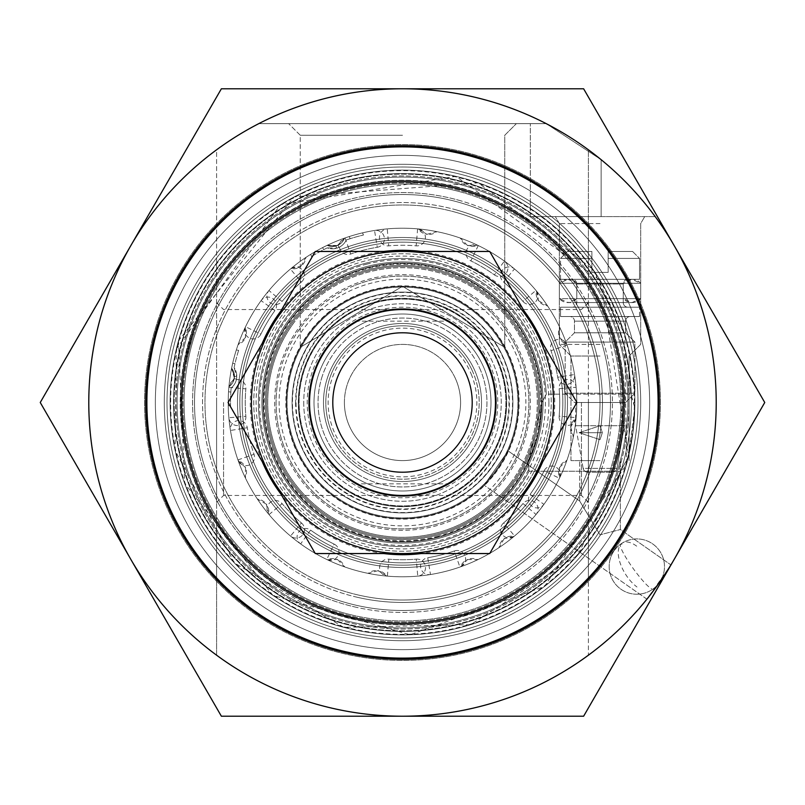 <?xml version="1.0" encoding="UTF-8"?>
<svg xmlns="http://www.w3.org/2000/svg" width="805" height="805" viewBox="0 0 805 805"><rect width="100%" height="100%" fill="white"/><g stroke="black" fill="none" stroke-linecap="round" stroke-linejoin="round"><path stroke-width="0.6" stroke-dasharray="4.03 3.02" d="M600.027 216.595L530.314 216.595L601.124 216.595L601.124 159.672L546.223 123.638L530.314 123.638L546.223 123.638L601.124 159.672A313.719 313.719 0 0 1 655.2 216.595A313.719 313.719 0 0 0 601.124 159.672L601.124 216.595L600.027 216.595L655.2 216.595L601.124 216.595L601.124 159.672L546.223 123.638L530.314 123.638L546.223 123.638L601.124 159.672A313.719 313.719 0 0 1 655.2 216.595A313.719 313.719 0 0 0 601.124 159.672L601.124 216.595L530.314 216.595L600.027 216.595M600.027 223.569L559.354 223.569L600.027 223.569M600.027 534.832L579.691 501.042L600.027 534.832L620.363 529.519L600.027 534.832L620.363 529.519L600.027 534.832L579.691 501.042L508.116 450.921L484.127 485.184L508.116 450.921L484.127 485.184L508.116 450.921L579.691 501.042L600.027 534.832M600.027 460.601L570.976 460.601L600.027 460.601M646.918 599.172L484.127 485.184L646.918 599.172L670.907 564.909L620.363 529.519L620.363 460.601L620.363 529.519L670.907 564.909L650.4 594.764M600.027 439.681L579.107 432.708L600.027 425.734L602.351 432.708L579.107 432.708L602.351 432.708L600.027 439.681L602.351 432.708L579.107 432.708L602.351 432.708L600.027 425.734L579.107 432.708L600.027 439.681M600.027 356.021L570.976 356.021L600.027 356.021M600.027 344.399L559.354 344.399L600.027 344.399M518.692 402.5A116.192 116.192 0 0 1 402.5 518.692A116.192 116.192 0 0 1 286.308 402.5A116.192 116.192 0 0 0 402.5 518.692A116.192 116.192 0 0 0 518.692 402.5A116.192 116.192 0 0 0 402.5 286.308A116.192 116.192 0 0 0 286.308 402.5A116.192 116.192 0 0 1 402.5 286.308A116.192 116.192 0 0 1 518.692 402.5A116.192 116.192 0 0 1 402.5 518.692A116.192 116.192 0 0 1 286.308 402.5A116.192 116.192 0 0 1 402.5 286.308A116.192 116.192 0 0 1 518.692 402.5A116.192 116.192 0 0 1 402.5 518.692A116.192 116.192 0 0 1 286.308 402.5A116.192 116.192 0 0 1 402.5 286.308A116.192 116.192 0 0 1 518.692 402.5A116.192 116.192 0 0 0 402.5 286.308A116.192 116.192 0 0 0 286.308 402.5M228.207 402.5A174.293 174.293 0 0 0 402.5 576.793A174.293 174.293 0 0 0 576.793 402.5A174.293 174.293 0 0 0 402.5 228.207A174.293 174.293 0 0 0 228.207 402.5A174.293 174.293 0 0 0 402.5 576.793A174.293 174.293 0 0 0 576.793 402.5A174.293 174.293 0 0 0 402.5 228.207A174.293 174.293 0 0 0 228.207 402.5A174.293 174.293 0 0 1 402.5 228.207A174.293 174.293 0 0 1 576.793 402.5A174.293 174.293 0 0 1 402.5 576.793A174.293 174.293 0 0 1 228.207 402.5A174.293 174.293 0 0 1 402.5 228.207A174.293 174.293 0 0 1 576.793 402.5A174.293 174.293 0 0 1 402.5 576.793A174.293 174.293 0 0 1 228.207 402.5M402.5 123.638L288.633 123.638L402.5 123.638M402.5 135.26L300.255 135.26L402.5 135.26M402.5 286.308L300.255 347.307L402.5 286.308L504.745 347.307L402.5 286.308L504.745 347.307L402.5 286.308L300.255 347.307L402.5 286.308M588.405 402.5L588.405 502.421L588.405 402.5M581.431 402.5L581.431 495.457L581.431 402.5M216.595 402.5L216.595 502.421L216.595 402.5M223.569 402.5L223.569 495.457L223.569 402.5M610.482 402.5A207.982 207.982 0 0 0 402.5 194.518A207.982 207.982 0 0 0 194.518 402.5A207.982 207.982 0 0 0 402.5 610.482A207.982 207.982 0 0 0 610.482 402.5A207.982 207.982 0 0 0 402.5 194.518A207.982 207.982 0 0 0 194.518 402.5A207.982 207.982 0 0 0 402.5 610.482A207.982 207.982 0 0 0 610.482 402.5A207.982 207.982 0 0 1 402.5 610.482A207.982 207.982 0 0 1 194.518 402.5A207.982 207.982 0 0 1 402.5 194.518A207.982 207.982 0 0 1 610.482 402.5A207.982 207.982 0 0 1 402.5 610.482A207.982 207.982 0 0 1 194.518 402.5A207.982 207.982 0 0 1 402.5 194.518A207.982 207.982 0 0 1 610.482 402.5M634.883 402.5A232.383 232.383 0 0 0 402.5 170.117A232.383 232.383 0 0 0 170.117 402.5A232.383 232.383 0 0 1 402.5 170.117A232.383 232.383 0 0 1 634.823 407.682A232.383 232.383 0 0 0 402.5 170.117A232.383 232.383 0 0 0 170.117 402.5A232.383 232.383 0 0 0 402.5 634.883A232.383 232.383 0 0 0 634.883 402.5A232.383 232.383 0 0 1 402.5 634.883A232.383 232.383 0 0 1 170.117 402.5A232.383 232.383 0 0 1 402.5 170.117A232.383 232.383 0 0 1 634.883 402.5M660.442 402.5A257.942 257.942 0 0 0 402.5 144.558A257.942 257.942 0 0 0 144.558 402.5A257.942 257.942 0 0 0 402.5 660.442A257.942 257.942 0 0 0 660.442 402.5A257.942 257.942 0 0 0 402.5 144.558A257.942 257.942 0 0 0 144.558 402.5A257.942 257.942 0 0 0 402.5 660.442A257.942 257.942 0 0 0 660.442 402.5A257.942 257.942 0 0 1 402.5 660.442A257.942 257.942 0 0 1 144.558 402.5A257.942 257.942 0 0 1 402.5 144.558A257.942 257.942 0 0 1 660.442 402.5A257.942 257.942 0 0 1 402.5 660.442A257.942 257.942 0 0 1 144.558 402.5A257.942 257.942 0 0 1 402.5 144.558A257.942 257.942 0 0 1 660.442 402.5M716.219 402.5A313.719 313.719 0 0 0 546.223 123.638A313.719 313.719 0 0 1 588.405 655.2L588.405 149.8A313.719 313.719 0 0 1 402.5 716.219A313.719 313.719 0 0 1 88.781 402.5A313.719 313.719 0 0 0 402.5 716.219A313.719 313.719 0 0 0 546.223 123.638L258.777 123.638A313.719 313.719 0 0 0 88.781 402.5A313.719 313.719 0 0 1 216.595 149.8L216.595 283.441A220.761 220.761 0 0 1 588.405 283.441L588.405 227.05A255.618 255.618 0 0 0 216.595 227.05A255.618 255.618 0 0 1 588.405 227.05A255.618 255.618 0 0 0 216.595 227.05A255.618 255.618 0 0 1 588.405 227.05L588.405 149.8A313.719 313.719 0 0 0 546.223 123.638L258.777 123.638A313.719 313.719 0 0 0 216.595 149.8L216.595 655.2A313.719 313.719 0 0 1 258.777 123.638L546.223 123.638L258.777 123.638A313.719 313.719 0 0 0 402.5 716.219A313.719 313.719 0 0 1 130.812 245.646A313.719 313.719 0 0 1 674.188 245.646A313.719 313.719 0 0 1 402.5 716.219L221.375 716.219L40.25 402.5L221.375 88.781L583.625 88.781L764.75 402.5L583.625 716.219L402.5 716.219M588.405 521.56A220.761 220.761 0 0 1 216.595 521.56L216.595 655.2A313.719 313.719 0 0 0 588.405 655.2L588.405 283.441M647.703 598.185L648.146 597.642M541.926 402.5L528.07 463.096A139.426 139.426 0 0 1 263.074 402.5A139.426 139.426 0 0 0 528.07 463.096L529.116 471.247A144.075 144.075 0 0 1 295.606 499.1A144.075 144.075 0 0 1 346.875 269.595A144.075 144.075 0 0 1 546.333 394.178L630.707 394.178L634.823 407.682L628.222 457.743A232.383 232.383 0 0 1 170.117 402.5A232.383 232.383 0 0 0 628.222 457.743L620.263 471.247L529.116 471.247L528.07 463.096L538.615 432.708L541.926 402.5A139.426 139.426 0 0 0 402.5 263.074A139.426 139.426 0 0 0 263.074 402.5A139.426 139.426 0 0 0 402.5 541.926A139.426 139.426 0 0 0 541.926 402.5A139.426 139.426 0 0 1 402.5 541.926A139.426 139.426 0 0 1 263.074 402.5A139.426 139.426 0 0 0 402.5 541.926A139.426 139.426 0 0 0 541.926 402.5A139.426 139.426 0 0 0 402.5 263.074A139.426 139.426 0 0 0 263.074 402.5A139.426 139.426 0 0 0 402.5 541.926A139.426 139.426 0 0 0 541.926 402.5A139.426 139.426 0 0 0 402.5 263.074A139.426 139.426 0 0 0 263.074 402.5A139.426 139.426 0 0 1 402.409 263.074A139.426 139.426 0 0 1 541.926 402.319A139.426 139.426 0 0 0 402.409 263.074A139.426 139.426 0 0 0 263.074 402.5A139.426 139.426 0 0 1 402.5 263.074A139.426 139.426 0 0 1 541.926 402.5L546.333 394.178L630.707 394.178A228.358 228.358 0 0 0 398.334 174.182A228.358 228.358 0 0 0 174.142 402.5A228.358 228.358 0 0 0 620.263 471.247L529.116 471.247A144.075 144.075 0 0 1 258.425 402.5A144.075 144.075 0 0 1 398.334 258.486A144.075 144.075 0 0 1 546.333 394.178L541.926 402.5M216.595 577.95A255.618 255.618 0 0 0 588.405 577.95L588.405 536.039L588.405 577.95A255.618 255.618 0 0 1 216.595 577.95A255.618 255.618 0 0 0 588.405 577.95A255.618 255.618 0 0 1 216.595 577.95L216.595 536.039L216.595 577.95M216.595 521.56L216.595 283.441M216.595 268.961A228.902 228.902 0 0 1 588.405 268.961A228.902 228.902 0 0 0 216.595 268.961M588.405 536.039A228.902 228.902 0 0 1 216.595 536.039A228.902 228.902 0 0 0 588.405 536.039M196.128 493.173A225.41 225.41 0 0 1 311.827 196.128A225.41 225.41 0 0 1 608.872 311.827A225.41 225.41 0 0 0 311.827 196.128A225.41 225.41 0 0 0 196.128 493.173A225.41 225.41 0 0 0 493.173 608.872A225.41 225.41 0 0 0 608.872 311.827A225.41 225.41 0 0 1 493.173 608.872A225.41 225.41 0 0 1 196.128 493.173M615.251 309.019A232.383 232.383 0 0 0 309.019 189.749A232.383 232.383 0 0 0 189.749 495.981A232.383 232.383 0 0 1 309.019 189.749A232.383 232.383 0 0 1 615.251 309.019A232.383 232.383 0 0 0 309.019 189.749A232.383 232.383 0 0 0 189.749 495.981A232.383 232.383 0 0 0 495.981 615.251A232.383 232.383 0 0 0 615.251 309.019A232.383 232.383 0 0 0 309.019 189.749A232.383 232.383 0 0 0 189.749 495.981A232.383 232.383 0 0 1 309.019 189.749A232.383 232.383 0 0 1 615.251 309.019A232.383 232.383 0 0 0 309.019 189.749A232.383 232.383 0 0 0 189.749 495.981A232.383 232.383 0 0 1 309.019 189.749A232.383 232.383 0 0 1 615.251 309.019A232.383 232.383 0 0 0 309.019 189.749A232.383 232.383 0 0 0 189.749 495.981A232.383 232.383 0 0 0 495.981 615.251A232.383 232.383 0 0 0 615.251 309.019A232.383 232.383 0 0 1 495.981 615.251A232.383 232.383 0 0 1 189.749 495.981A232.383 232.383 0 0 0 495.981 615.251A232.383 232.383 0 0 0 615.251 309.019A232.383 232.383 0 0 1 495.981 615.251A232.383 232.383 0 0 1 189.749 495.981A232.383 232.383 0 0 0 495.981 615.251A232.383 232.383 0 0 0 615.251 309.019A232.383 232.383 0 0 1 495.981 615.251A232.383 232.383 0 0 1 189.749 495.981A232.383 232.383 0 0 0 495.981 615.251A232.383 232.383 0 0 0 615.251 309.019M332.294 433.352A76.686 76.686 0 0 0 433.352 472.706A76.686 76.686 0 0 0 472.706 371.648A76.686 76.686 0 0 1 433.352 472.706A76.686 76.686 0 0 1 332.294 433.352A76.686 76.686 0 0 1 371.648 332.294A76.686 76.686 0 0 1 472.706 371.648A76.686 76.686 0 0 0 371.648 332.294A76.686 76.686 0 0 0 332.294 433.352M466.326 374.456A69.713 69.713 0 0 1 430.544 466.326A69.713 69.713 0 0 1 338.674 430.544A69.713 69.713 0 0 0 430.544 466.326A69.713 69.713 0 0 0 466.326 374.456A69.713 69.713 0 0 1 430.544 466.326A69.713 69.713 0 0 1 338.674 430.544A69.713 69.713 0 0 1 374.456 338.674A69.713 69.713 0 0 1 466.326 374.456A69.713 69.713 0 0 1 430.544 466.326A69.713 69.713 0 0 1 338.674 430.544A69.713 69.713 0 0 1 374.456 338.674A69.713 69.713 0 0 1 466.326 374.456A69.713 69.713 0 0 0 374.456 338.674A69.713 69.713 0 0 0 338.674 430.544A69.713 69.713 0 0 1 374.456 338.674A69.713 69.713 0 0 1 466.326 374.456M455.69 379.135A58.101 58.101 0 0 1 425.865 455.69A58.101 58.101 0 0 1 349.31 425.865A58.101 58.101 0 0 1 379.135 349.31A58.101 58.101 0 0 1 455.69 379.135A58.101 58.101 0 0 1 425.865 455.69A58.101 58.101 0 0 1 349.31 425.865A58.101 58.101 0 0 1 379.135 349.31A58.101 58.101 0 0 1 455.69 379.135M551.425 337.064A162.67 162.67 0 0 0 337.064 253.575A162.67 162.67 0 0 0 253.575 467.936A162.67 162.67 0 0 0 467.936 551.425A162.67 162.67 0 0 0 551.425 337.064A162.67 162.67 0 0 0 337.064 253.575A162.67 162.67 0 0 0 253.575 467.936A162.67 162.67 0 0 0 467.936 551.425A162.67 162.67 0 0 0 551.425 337.064A162.67 162.67 0 0 0 337.064 253.575A162.67 162.67 0 0 0 253.575 467.936A162.67 162.67 0 0 0 467.936 551.425A162.67 162.67 0 0 0 551.425 337.064A162.67 162.67 0 0 0 337.064 253.575A162.67 162.67 0 0 0 253.575 467.936A162.67 162.67 0 0 0 467.936 551.425A162.67 162.67 0 0 0 551.425 337.064M285.483 453.909A127.814 127.814 0 0 1 351.091 285.483A127.814 127.814 0 0 1 519.517 351.091A127.814 127.814 0 0 1 453.909 519.517A127.814 127.814 0 0 1 285.483 453.909A127.814 127.814 0 0 1 351.091 285.483A127.814 127.814 0 0 1 519.517 351.091A127.814 127.814 0 0 1 453.909 519.517A127.814 127.814 0 0 1 285.483 453.909M667.677 570.131L654.817 588.928M633.595 402.5L634.823 407.682L632.911 432.708L628.222 457.743L620.263 471.247A228.358 228.358 0 0 1 174.142 402.5A228.358 228.358 0 0 1 398.334 174.182A228.358 228.358 0 0 1 630.707 394.178L633.595 402.5M548.899 402.5A146.399 146.399 0 0 1 402.5 548.899A146.399 146.399 0 0 1 256.101 402.5A146.399 146.399 0 0 1 402.5 256.101A146.399 146.399 0 0 1 548.899 402.5M303.737 402.5A98.763 98.763 0 0 0 402.5 501.263A98.763 98.763 0 0 0 501.263 402.5A98.763 98.763 0 0 0 402.5 303.737A98.763 98.763 0 0 0 303.737 402.5A98.763 98.763 0 0 0 402.5 501.263A98.763 98.763 0 0 0 501.263 402.5A98.763 98.763 0 0 0 402.5 303.737A98.763 98.763 0 0 0 303.737 402.5M567.495 402.5A164.995 164.995 0 0 1 402.5 567.495A164.995 164.995 0 0 1 237.505 402.5A164.995 164.995 0 0 0 402.5 567.495A164.995 164.995 0 0 0 567.495 402.5A164.995 164.995 0 0 0 402.5 237.505A164.995 164.995 0 0 0 237.505 402.5A164.995 164.995 0 0 1 402.5 237.505A164.995 164.995 0 0 1 567.495 402.5A164.995 164.995 0 0 0 402.5 237.505A164.995 164.995 0 0 0 237.505 402.5A164.995 164.995 0 0 1 402.5 237.505A164.995 164.995 0 0 1 567.495 402.5M542.701 343.232A152.215 152.215 0 0 1 542.701 461.768M523.924 494.28A152.215 152.215 0 0 1 421.267 553.548M383.733 553.548A152.215 152.215 0 0 1 281.076 494.28M262.299 461.768A152.215 152.215 0 0 1 262.299 343.232M261.907 402.5A140.593 140.593 0 0 0 402.5 543.093A140.593 140.593 0 0 0 543.093 402.5A140.593 140.593 0 0 0 402.5 261.907A140.593 140.593 0 0 0 261.907 402.5A140.593 140.593 0 0 0 402.5 543.093A140.593 140.593 0 0 0 543.093 402.5A140.593 140.593 0 0 0 402.5 261.907A140.593 140.593 0 0 0 261.907 402.5M146.882 402.5A255.618 255.618 0 0 1 402.5 146.882A255.618 255.618 0 0 1 658.118 402.5A255.618 255.618 0 0 1 402.5 658.118A255.618 255.618 0 0 1 146.882 402.5A255.618 255.618 0 0 0 402.5 658.118A255.618 255.618 0 0 0 658.118 402.5A255.618 255.618 0 0 0 402.5 146.882A255.618 255.618 0 0 0 146.882 402.5A255.618 255.618 0 0 0 402.5 658.118A255.618 255.618 0 0 0 658.118 402.5A255.618 255.618 0 0 0 402.5 146.882A255.618 255.618 0 0 0 146.882 402.5M631.402 402.5A228.902 228.902 0 0 1 402.5 631.402A228.902 228.902 0 0 1 173.598 402.5A228.902 228.902 0 0 1 402.5 173.598A228.902 228.902 0 0 1 631.402 402.5A228.902 228.902 0 0 0 402.5 173.598A228.902 228.902 0 0 0 173.598 402.5A228.902 228.902 0 0 0 402.5 631.402A228.902 228.902 0 0 0 631.402 402.5M654.797 588.958L670.907 564.909M281.076 310.72A152.215 152.215 0 0 1 383.733 251.452M421.267 251.452A152.215 152.215 0 0 1 523.924 310.72M601.124 216.595L655.2 216.595L601.124 216.595L601.124 159.672M351.473 618.482A221.928 221.928 0 0 0 618.482 453.527A221.928 221.928 0 0 1 351.473 618.482A221.928 221.928 0 0 1 186.519 351.473A221.928 221.928 0 0 0 351.473 618.482A221.928 221.928 0 0 1 184.506 360.932L186.77 361.465A219.604 219.604 0 0 1 191.218 342.638A219.604 219.604 0 0 0 188.833 351.775A219.604 219.604 0 0 1 191.218 342.638A219.604 219.604 0 0 0 186.77 361.465L184.506 360.932A221.928 221.928 0 0 1 188.954 342.105A221.928 221.928 0 0 0 186.579 351.242A221.928 221.928 0 0 1 453.527 186.519A221.928 221.928 0 0 1 618.482 453.527A221.928 221.928 0 0 0 453.527 186.519A221.928 221.928 0 0 0 186.519 351.473A221.928 221.928 0 0 1 188.954 342.105L191.218 342.638L188.954 342.105A221.928 221.928 0 0 1 453.527 186.519A221.928 221.928 0 0 0 186.519 351.473M439.902 244.187A162.67 162.67 0 0 0 244.187 365.098A162.67 162.67 0 0 0 365.098 560.813A162.67 162.67 0 0 0 560.813 439.902A162.67 162.67 0 0 0 439.902 244.187A162.67 162.67 0 0 0 244.187 365.098A162.67 162.67 0 0 0 365.098 560.813A162.67 162.67 0 0 0 560.813 439.902A162.67 162.67 0 0 0 439.902 244.187M357.078 594.734A197.527 197.527 0 0 0 594.734 447.922A197.527 197.527 0 0 0 447.922 210.266A197.527 197.527 0 0 0 210.266 357.078A197.527 197.527 0 0 0 357.078 594.734M352.268 615.09A218.437 218.437 0 0 0 615.09 452.732A218.437 218.437 0 0 0 452.732 189.91A218.437 218.437 0 0 0 189.91 352.268A218.437 218.437 0 0 0 352.268 615.09M186.579 351.242A221.928 221.928 0 0 0 186.398 352.006L185.432 356.303L186.398 352.006A221.928 221.928 0 0 1 187.716 346.663A221.928 221.928 0 0 0 186.398 352.006A221.928 221.928 0 0 1 187.716 346.663A221.928 221.928 0 0 0 186.579 351.242L188.833 351.775A219.604 219.604 0 0 0 188.652 352.54A219.604 219.604 0 0 1 189.98 347.197A219.604 219.604 0 0 0 188.652 352.54L187.696 356.836L188.652 352.54A219.604 219.604 0 0 1 189.98 347.197A219.604 219.604 0 0 0 188.833 351.775L186.579 351.242M187.716 346.663L189.98 347.197L187.716 346.663M185.432 356.303L187.696 356.836L185.432 356.303M186.398 352.006L188.652 352.54L186.398 352.006M425.624 492.861A93.269 93.269 0 0 0 492.861 379.376A93.269 93.269 0 0 0 379.376 312.139A93.269 93.269 0 0 0 312.139 425.624A93.269 93.269 0 0 0 425.624 492.861M368.509 269.675A137.102 137.102 0 0 0 269.675 436.491A137.102 137.102 0 0 0 436.491 535.325A137.102 137.102 0 0 0 535.325 368.509A137.102 137.102 0 0 0 368.509 269.675A137.102 137.102 0 0 0 269.675 436.491A137.102 137.102 0 0 0 436.491 535.325A137.102 137.102 0 0 0 535.325 368.509A137.102 137.102 0 0 0 368.509 269.675M362.743 247.165A160.346 160.346 0 0 0 247.165 442.257A160.346 160.346 0 0 0 442.257 557.835A160.346 160.346 0 0 0 557.835 362.743A160.346 160.346 0 0 0 362.743 247.165A160.346 160.346 0 0 0 247.165 442.257A160.346 160.346 0 0 0 442.257 557.835A160.346 160.346 0 0 0 557.835 362.743A160.346 160.346 0 0 0 362.743 247.165A160.346 160.346 0 0 0 247.165 442.257A160.346 160.346 0 0 0 442.257 557.835A160.346 160.346 0 0 0 557.835 362.743A160.346 160.346 0 0 0 362.743 247.165M361.596 242.657A164.995 164.995 0 0 0 242.657 443.404A164.995 164.995 0 0 0 443.404 562.343A164.995 164.995 0 0 0 562.343 361.596A164.995 164.995 0 0 0 361.596 242.657A164.995 164.995 0 0 0 242.657 443.404A164.995 164.995 0 0 0 443.404 562.343A164.995 164.995 0 0 0 562.343 361.596A164.995 164.995 0 0 0 361.596 242.657A164.995 164.995 0 0 0 242.657 443.404A164.995 164.995 0 0 0 443.404 562.343A164.995 164.995 0 0 0 562.343 361.596A164.995 164.995 0 0 0 361.596 242.657M437.357 538.706A140.593 140.593 0 0 0 538.706 367.644A140.593 140.593 0 0 0 367.644 266.294A140.593 140.593 0 0 0 266.294 437.357A140.593 140.593 0 0 0 437.357 538.706A140.593 140.593 0 0 0 538.706 367.644A140.593 140.593 0 0 0 367.644 266.294A140.593 140.593 0 0 0 266.294 437.357A140.593 140.593 0 0 0 437.357 538.706A140.593 140.593 0 0 0 538.706 367.644A140.593 140.593 0 0 0 367.644 266.294A140.593 140.593 0 0 0 266.294 437.357A140.593 140.593 0 0 0 437.357 538.706M376.8 302.096A103.644 103.644 0 0 0 302.096 428.2A103.644 103.644 0 0 0 428.2 502.904A103.644 103.644 0 0 0 502.904 376.8A103.644 103.644 0 0 0 376.8 302.096M379.457 312.451A92.957 92.957 0 0 0 312.451 425.543A92.957 92.957 0 0 0 425.543 492.549A92.957 92.957 0 0 0 492.549 379.457A92.957 92.957 0 0 0 379.457 312.451A92.957 92.957 0 0 0 312.451 425.543A92.957 92.957 0 0 0 425.543 492.549A92.957 92.957 0 0 0 492.549 379.457A92.957 92.957 0 0 0 379.457 312.451A92.957 92.957 0 0 0 312.451 425.543A92.957 92.957 0 0 0 425.543 492.549A92.957 92.957 0 0 0 492.549 379.457A92.957 92.957 0 0 0 379.457 312.451M428.139 502.682A103.412 103.412 0 0 0 502.682 376.861A103.412 103.412 0 0 0 376.861 302.318A103.412 103.412 0 0 0 302.318 428.139A103.412 103.412 0 0 0 428.139 502.682A103.412 103.412 0 0 0 502.682 376.861A103.412 103.412 0 0 0 376.861 302.318A103.412 103.412 0 0 0 302.318 428.139A103.412 103.412 0 0 0 428.139 502.682M426.127 494.803A95.282 95.282 0 0 0 494.803 378.873A95.282 95.282 0 0 0 378.873 310.197A95.282 95.282 0 0 0 310.197 426.127A95.282 95.282 0 0 0 426.127 494.803A95.282 95.282 0 0 0 494.803 378.873A95.282 95.282 0 0 0 378.873 310.197A95.282 95.282 0 0 0 310.197 426.127A95.282 95.282 0 0 0 426.127 494.803M376.106 299.359A106.461 106.461 0 0 0 299.359 428.894A106.461 106.461 0 0 0 428.894 505.641A106.461 106.461 0 0 0 505.641 376.106A106.461 106.461 0 0 0 376.106 299.359M511.306 482.044A134.787 134.787 0 0 1 322.956 511.306A134.787 134.787 0 0 1 293.694 322.956A134.787 134.787 0 0 0 322.956 511.306A134.787 134.787 0 0 0 511.306 482.044A134.787 134.787 0 0 0 482.044 293.694A134.787 134.787 0 0 0 293.694 322.956A134.787 134.787 0 0 1 482.044 293.694A134.787 134.787 0 0 1 511.306 482.044M289.941 320.209A139.426 139.426 0 0 0 320.209 515.059A139.426 139.426 0 0 0 515.059 484.791A139.426 139.426 0 0 1 320.209 515.059A139.426 139.426 0 0 1 289.941 320.209A139.426 139.426 0 0 1 484.791 289.941A139.426 139.426 0 0 1 515.059 484.791A139.426 139.426 0 0 0 484.791 289.941A139.426 139.426 0 0 0 289.941 320.209M327.464 347.639A92.957 92.957 0 0 1 457.361 327.464A92.957 92.957 0 0 1 477.536 457.361A92.957 92.957 0 0 1 347.639 477.536A92.957 92.957 0 0 1 327.464 347.639A92.957 92.957 0 0 1 457.361 327.464A92.957 92.957 0 0 1 477.536 457.361A92.957 92.957 0 0 1 347.639 477.536A92.957 92.957 0 0 1 327.464 347.639M461.587 188.581A221.928 221.928 0 0 1 616.419 461.587A221.928 221.928 0 0 0 461.587 188.581A221.928 221.928 0 0 0 188.581 343.413A221.928 221.928 0 0 1 461.587 188.581A221.928 221.928 0 0 0 191.359 334.145L193.603 334.759A219.604 219.604 0 0 0 188.451 353.415A219.604 219.604 0 0 1 190.765 344.258A219.604 219.604 0 0 0 188.451 353.415A219.604 219.604 0 0 1 193.603 334.759L191.359 334.145A221.928 221.928 0 0 0 186.217 352.791A221.928 221.928 0 0 1 188.521 343.634A221.928 221.928 0 0 0 343.413 616.419A221.928 221.928 0 0 0 616.419 461.587A221.928 221.928 0 0 1 343.413 616.419A221.928 221.928 0 0 1 188.581 343.413A221.928 221.928 0 0 0 186.217 352.791L188.451 353.415L186.217 352.791A221.928 221.928 0 0 0 343.413 616.419A221.928 221.928 0 0 1 188.581 343.413M359.191 559.294A162.67 162.67 0 0 1 245.706 359.191A162.67 162.67 0 0 1 445.809 245.706A162.67 162.67 0 0 1 559.294 445.809A162.67 162.67 0 0 1 359.191 559.294A162.67 162.67 0 0 1 245.706 359.191A162.67 162.67 0 0 1 445.809 245.706A162.67 162.67 0 0 1 559.294 445.809A162.67 162.67 0 0 1 359.191 559.294M455.097 212.107A197.527 197.527 0 0 1 592.893 455.097A197.527 197.527 0 0 1 349.903 592.893A197.527 197.527 0 0 1 212.107 349.903A197.527 197.527 0 0 1 455.097 212.107M460.661 191.942A218.437 218.437 0 0 1 613.058 460.661A218.437 218.437 0 0 1 344.339 613.058A218.437 218.437 0 0 1 191.942 344.339A218.437 218.437 0 0 1 460.661 191.942M188.521 343.634A221.928 221.928 0 0 1 188.732 342.88L189.96 338.653L188.732 342.88A221.928 221.928 0 0 0 187.324 348.203A221.928 221.928 0 0 1 188.732 342.88A221.928 221.928 0 0 0 187.324 348.203A221.928 221.928 0 0 1 188.521 343.634L190.765 344.258A219.604 219.604 0 0 1 190.976 343.504A219.604 219.604 0 0 0 189.557 348.817A219.604 219.604 0 0 1 190.976 343.504L192.194 339.267L190.976 343.504A219.604 219.604 0 0 0 189.557 348.817A219.604 219.604 0 0 1 190.765 344.258L188.521 343.634M187.324 348.203L189.557 348.817L187.324 348.203M189.96 338.653L192.194 339.267L189.96 338.653M188.732 342.88L190.976 343.504L188.732 342.88M278.52 343.946A137.102 137.102 0 0 1 461.054 278.52A137.102 137.102 0 0 1 526.48 461.054A137.102 137.102 0 0 1 343.946 526.48A137.102 137.102 0 0 1 278.52 343.946A137.102 137.102 0 0 1 461.054 278.52A137.102 137.102 0 0 1 526.48 461.054A137.102 137.102 0 0 1 343.946 526.48A137.102 137.102 0 0 1 278.52 343.946M607.373 499.251A226.577 226.577 0 0 1 305.749 607.373A226.577 226.577 0 0 1 197.628 305.749A226.577 226.577 0 0 1 499.251 197.628A226.577 226.577 0 0 1 607.373 499.251A226.577 226.577 0 0 1 305.749 607.373A226.577 226.577 0 0 1 197.628 305.749A226.577 226.577 0 0 1 499.251 197.628A226.577 226.577 0 0 1 607.373 499.251M344.399 402.5A58.101 58.101 0 0 1 402.5 344.399A58.101 58.101 0 0 1 460.601 402.5A58.101 58.101 0 0 1 402.5 460.601A58.101 58.101 0 0 1 344.399 402.5M472.213 402.5A69.713 69.713 0 0 0 402.5 332.787A69.713 69.713 0 0 0 332.787 402.5A69.713 69.713 0 0 1 402.5 332.787A69.713 69.713 0 0 1 472.213 402.5A69.713 69.713 0 0 1 402.5 472.213A69.713 69.713 0 0 1 332.787 402.5A69.713 69.713 0 0 0 402.5 472.213A69.713 69.713 0 0 0 472.213 402.5M447.5 321.165A92.957 92.957 0 0 0 357.5 321.165L447.5 321.165M309.543 402.5A92.957 92.957 0 0 1 402.5 309.543A92.957 92.957 0 0 1 495.457 402.5A92.957 92.957 0 0 1 402.5 495.457A92.957 92.957 0 0 1 309.543 402.5M357.5 483.835A92.957 92.957 0 0 0 447.5 483.835L357.5 483.835M167.752 383.754A235.493 235.493 0 0 0 383.754 637.248A235.493 235.493 0 0 0 637.248 421.246A235.493 235.493 0 0 1 383.754 637.248A235.493 235.493 0 0 1 167.752 383.754A235.493 235.493 0 0 1 421.246 167.752A235.493 235.493 0 0 1 637.248 421.246A235.493 235.493 0 0 0 421.246 167.752A235.493 235.493 0 0 0 167.752 383.754M634.149 421.005A232.383 232.383 0 0 1 383.995 634.149A232.383 232.383 0 0 1 170.851 383.995A232.383 232.383 0 0 0 383.995 634.149A232.383 232.383 0 0 0 634.149 421.005A232.383 232.383 0 0 0 421.005 170.851A232.383 232.383 0 0 0 170.851 383.995A232.383 232.383 0 0 1 421.005 170.851A232.383 232.383 0 0 1 634.149 421.005M648.86 422.172A247.135 247.135 0 0 0 422.172 156.14A247.135 247.135 0 0 0 156.14 382.828A247.135 247.135 0 0 0 382.828 648.86A247.135 247.135 0 0 0 648.86 422.172A247.135 247.135 0 0 0 422.172 156.14A247.135 247.135 0 0 0 156.14 382.828A247.135 247.135 0 0 0 382.828 648.86A247.135 247.135 0 0 0 648.86 422.172M180.119 530.887A256.785 256.785 0 0 1 274.113 180.119A256.785 256.785 0 0 1 624.881 274.113A256.785 256.785 0 0 1 530.887 624.881A256.785 256.785 0 0 1 180.119 530.887M196.219 521.6A238.189 238.189 0 0 1 283.4 196.219A238.189 238.189 0 0 1 608.781 283.4A238.189 238.189 0 0 1 521.6 608.781A238.189 238.189 0 0 1 196.219 521.6A238.189 238.189 0 0 1 283.4 196.219A238.189 238.189 0 0 1 608.781 283.4A238.189 238.189 0 0 1 521.6 608.781A238.189 238.189 0 0 1 196.219 521.6M271.688 326.971A151.048 151.048 0 0 0 402.5 553.548A151.048 151.048 0 0 0 533.312 326.971A151.048 151.048 0 0 0 271.688 326.971L228.087 402.5L315.288 553.548L489.712 553.548L576.913 402.5L489.712 251.452L315.288 251.452L271.688 326.971M308.969 402.5A93.531 93.531 0 0 1 402.5 308.969A93.531 93.531 0 0 1 496.031 402.5A93.531 93.531 0 0 1 402.5 496.031A93.531 93.531 0 0 1 308.969 402.5M323.489 402.5A79.011 79.011 0 0 1 402.5 323.489A79.011 79.011 0 0 1 481.511 402.5A79.011 79.011 0 0 1 402.5 481.511A79.011 79.011 0 0 1 323.489 402.5A79.011 79.011 0 0 1 402.5 323.489A79.011 79.011 0 0 1 481.511 402.5A79.011 79.011 0 0 1 402.5 481.511A79.011 79.011 0 0 1 323.489 402.5M508.126 434.549A110.386 110.386 0 0 0 434.549 296.874A110.386 110.386 0 0 0 296.874 370.451A110.386 110.386 0 0 0 370.451 508.126A110.386 110.386 0 0 0 508.126 434.549A110.386 110.386 0 0 0 434.549 296.874A110.386 110.386 0 0 0 296.874 370.451A110.386 110.386 0 0 0 370.451 508.126A110.386 110.386 0 0 0 508.126 434.549A110.386 110.386 0 0 1 370.451 508.126A110.386 110.386 0 0 1 296.874 370.451M458.095 419.365A58.101 58.101 0 0 0 419.365 346.905A58.101 58.101 0 0 0 346.905 385.635A58.101 58.101 0 0 0 385.635 458.095A58.101 58.101 0 0 0 458.095 419.365M335.786 382.254A69.713 69.713 0 0 1 422.746 335.786A69.713 69.713 0 0 1 469.214 422.746A69.713 69.713 0 0 0 422.746 335.786A69.713 69.713 0 0 0 335.786 382.254A69.713 69.713 0 0 0 382.254 469.214A69.713 69.713 0 0 0 469.214 422.746A69.713 69.713 0 0 1 382.254 469.214A69.713 69.713 0 0 1 335.786 382.254M471.187 374.013A74.362 74.362 0 0 1 430.987 471.187A74.362 74.362 0 0 1 333.813 430.987A74.362 74.362 0 0 1 374.013 333.813A74.362 74.362 0 0 1 471.187 374.013M338.1 429.206A69.713 69.713 0 0 0 429.206 466.9A69.713 69.713 0 0 0 466.9 375.794A69.713 69.713 0 0 0 375.794 338.1A69.713 69.713 0 0 0 338.1 429.206A69.713 69.713 0 0 0 429.206 466.9A69.713 69.713 0 0 0 466.9 375.794A69.713 69.713 0 0 0 375.794 338.1A69.713 69.713 0 0 0 338.1 429.206M300.537 444.783A110.386 110.386 0 0 1 360.217 300.537A110.386 110.386 0 0 1 504.463 360.217A110.386 110.386 0 0 1 444.783 504.463A110.386 110.386 0 0 1 300.537 444.783A110.386 110.386 0 0 1 360.217 300.537A110.386 110.386 0 0 1 504.463 360.217A110.386 110.386 0 0 1 444.783 504.463A110.386 110.386 0 0 1 300.537 444.783A110.386 110.386 0 0 0 444.783 504.463A110.386 110.386 0 0 0 504.463 360.217M346.241 240.001A15.104 15.104 0 0 1 338.925 247.387A15.104 15.104 0 0 0 346.241 240.001A15.104 15.104 0 0 1 338.291 247.668A15.104 15.104 0 0 0 346.241 240.001A15.104 15.104 0 0 1 338.291 247.668A15.104 15.104 0 0 0 346.241 240.001A15.104 15.104 0 0 1 338.291 247.668A15.104 15.104 0 0 0 346.241 240.001A171.968 171.968 0 0 1 363.447 235.03A171.968 171.968 0 0 0 346.241 240.001A171.968 171.968 0 0 1 350.145 238.703A171.968 171.968 0 0 0 346.241 240.001A171.968 171.968 0 0 1 363.447 235.03A171.968 171.968 0 0 0 346.241 240.001A171.968 171.968 0 0 1 350.145 238.703A171.968 171.968 0 0 0 346.241 240.001M344.5 238.149L337.406 245.515A12.779 12.779 0 0 0 344.5 238.149A12.779 12.779 0 0 1 337.406 245.515A12.779 12.779 0 0 0 344.5 238.149A12.779 12.779 0 0 1 337.406 245.515A12.779 12.779 0 0 0 344.5 238.149A12.779 12.779 0 0 1 337.406 245.515A12.779 12.779 0 0 0 344.5 238.149A174.293 174.293 0 0 1 362.542 232.856A174.293 174.293 0 0 0 344.5 238.149A174.293 174.293 0 0 1 362.542 232.856A174.293 174.293 0 0 0 344.5 238.149A12.779 12.779 0 0 1 338.03 245.243A12.779 12.779 0 0 0 344.5 238.149A174.293 174.293 0 0 1 349.249 236.549A174.293 174.293 0 0 0 344.5 238.149A174.293 174.293 0 0 1 349.249 236.549A174.293 174.293 0 0 0 344.5 238.149A174.293 174.293 0 0 1 387.245 228.882A8.523 8.523 0 0 0 379.497 238.119A8.523 8.523 0 0 0 388.735 245.857L387.245 228.882A174.293 174.293 0 0 1 417.624 228.872L416.145 245.847A157.247 157.247 0 0 0 388.735 245.857A157.247 157.247 0 0 1 416.145 245.847A8.523 8.523 0 0 0 425.372 238.099A8.523 8.523 0 0 0 417.624 228.872A174.293 174.293 0 0 1 460.38 238.099A174.293 174.293 0 0 0 344.5 238.149M477.697 245.273L467.474 245.465A12.779 12.779 0 0 0 477.697 245.273A174.293 174.293 0 0 1 514.476 268.94A8.523 8.523 0 0 0 502.471 269.997A8.523 8.523 0 0 0 503.528 282.002L514.476 268.94A174.293 174.293 0 0 1 535.969 290.414L522.918 301.372A157.247 157.247 0 0 0 503.528 282.002A157.247 157.247 0 0 1 522.918 301.372A8.523 8.523 0 0 0 534.923 302.418A8.523 8.523 0 0 0 535.969 290.414A174.293 174.293 0 0 1 559.666 327.172A174.293 174.293 0 0 0 477.697 245.273M566.851 344.5L559.485 337.406A12.779 12.779 0 0 0 566.851 344.5A174.293 174.293 0 0 1 576.118 387.245A8.523 8.523 0 0 0 566.881 379.497A8.523 8.523 0 0 0 559.143 388.735L576.118 387.245A174.293 174.293 0 0 1 576.128 417.624L559.153 416.145A157.247 157.247 0 0 0 559.143 388.735A157.247 157.247 0 0 1 559.153 416.145A8.523 8.523 0 0 0 566.901 425.372A8.523 8.523 0 0 0 576.128 417.624A174.293 174.293 0 0 1 566.901 460.38A174.293 174.293 0 0 0 566.851 344.5M559.727 477.697L559.535 467.474A12.779 12.779 0 0 0 559.727 477.697A174.293 174.293 0 0 1 536.06 514.476A8.523 8.523 0 0 0 535.003 502.471A8.523 8.523 0 0 0 522.998 503.528L536.06 514.476A174.293 174.293 0 0 1 514.586 535.969L503.628 522.918A157.247 157.247 0 0 0 522.998 503.528A157.247 157.247 0 0 1 503.628 522.918A8.523 8.523 0 0 0 502.582 534.923A8.523 8.523 0 0 0 514.586 535.969A174.293 174.293 0 0 1 477.828 559.666A174.293 174.293 0 0 0 559.727 477.697M460.5 566.851L467.594 559.485A12.779 12.779 0 0 0 460.5 566.851A174.293 174.293 0 0 1 344.621 566.901A174.293 174.293 0 0 0 460.5 566.851M327.303 559.727L337.526 559.535A12.779 12.779 0 0 0 327.303 559.727A174.293 174.293 0 0 1 245.334 477.828A174.293 174.293 0 0 0 327.303 559.727M238.149 460.5L245.515 467.594A12.779 12.779 0 0 0 238.149 460.5A174.293 174.293 0 0 1 238.099 344.621A174.293 174.293 0 0 0 238.149 460.5M245.273 327.303L245.465 337.526A12.779 12.779 0 0 0 245.273 327.303A174.293 174.293 0 0 1 268.94 290.525A8.523 8.523 0 0 0 269.997 302.529A8.523 8.523 0 0 0 282.002 301.473L268.94 290.525A174.293 174.293 0 0 1 290.414 269.031L301.372 282.082A157.247 157.247 0 0 0 282.002 301.473A157.247 157.247 0 0 1 301.372 282.082A8.523 8.523 0 0 0 302.418 270.077A8.523 8.523 0 0 0 290.414 269.031A174.293 174.293 0 0 1 327.172 245.334A174.293 174.293 0 0 0 245.273 327.303M467.594 559.485L477.828 559.666A12.779 12.779 0 0 0 467.594 559.485M559.535 467.474L566.901 460.38A12.779 12.779 0 0 0 559.535 467.474M559.485 337.406L559.666 327.172A12.779 12.779 0 0 0 559.485 337.406M467.474 245.465L460.38 238.099A12.779 12.779 0 0 0 467.474 245.465M454.573 528.08A135.944 135.944 0 0 0 528.08 350.427A135.944 135.944 0 0 0 350.427 276.92A135.944 135.944 0 0 0 276.92 454.573A135.944 135.944 0 0 0 454.573 528.08M358.285 295.878A115.427 115.427 0 0 0 295.878 446.715A115.427 115.427 0 0 0 446.715 509.122A115.427 115.427 0 0 0 509.122 358.285A115.427 115.427 0 0 0 358.285 295.878A115.427 115.427 0 0 0 295.878 446.715A115.427 115.427 0 0 0 446.715 509.122A115.427 115.427 0 0 0 509.122 358.285A115.427 115.427 0 0 0 358.285 295.878M360.217 300.537A110.386 110.386 0 0 0 300.537 444.783A110.386 110.386 0 0 0 444.783 504.463A110.386 110.386 0 0 0 504.463 360.217A110.386 110.386 0 0 0 360.217 300.537M354.079 285.735A126.405 126.405 0 0 0 285.735 450.921A126.405 126.405 0 0 0 450.921 519.265A126.405 126.405 0 0 0 519.265 354.079A126.405 126.405 0 0 0 354.079 285.735M337.406 245.515L327.172 245.334A12.779 12.779 0 0 0 337.406 245.515A12.779 12.779 0 0 1 335.886 246.038A12.779 12.779 0 0 0 337.406 245.515A12.779 12.779 0 0 1 335.886 246.038A12.779 12.779 0 0 0 337.406 245.515A12.779 12.779 0 0 1 327.172 245.334L335.886 246.038L327.172 245.334A12.779 12.779 0 0 0 337.406 245.515M245.465 337.526L238.099 344.621A12.779 12.779 0 0 0 245.465 337.526M228.872 387.376L245.847 388.855A157.247 157.247 0 0 0 245.857 416.266L228.882 417.755A8.523 8.523 0 0 0 238.119 425.503A8.523 8.523 0 0 0 245.857 416.266A157.247 157.247 0 0 1 245.847 388.855A8.523 8.523 0 0 0 238.099 379.628A8.523 8.523 0 0 0 228.872 387.376M245.515 467.594L245.334 477.828A12.779 12.779 0 0 0 245.515 467.594M269.031 514.586L282.082 503.628A157.247 157.247 0 0 0 301.473 522.998L290.525 536.06A8.523 8.523 0 0 0 302.529 535.003A8.523 8.523 0 0 0 301.473 522.998A157.247 157.247 0 0 1 282.082 503.628A8.523 8.523 0 0 0 270.077 502.582A8.523 8.523 0 0 0 269.031 514.586M337.526 559.535L344.621 566.901A12.779 12.779 0 0 0 337.526 559.535M387.376 576.128L388.855 559.153A157.247 157.247 0 0 0 416.266 559.143L417.755 576.118A8.523 8.523 0 0 0 425.503 566.881A8.523 8.523 0 0 0 416.266 559.143A157.247 157.247 0 0 1 388.855 559.153A8.523 8.523 0 0 0 379.628 566.901A8.523 8.523 0 0 0 387.376 576.128M327.172 245.334L322.684 247.558L327.172 245.334A174.293 174.293 0 0 0 310.68 254.36A174.293 174.293 0 0 1 327.172 245.334M362.542 232.856L363.447 235.03L362.542 232.856M338.03 245.243L338.925 247.387L338.03 245.243M311.585 256.533A171.968 171.968 0 0 1 327.253 247.87A15.104 15.104 0 0 0 338.291 247.668A15.104 15.104 0 0 1 336.782 248.202A15.104 15.104 0 0 0 338.291 247.668A15.104 15.104 0 0 1 327.253 247.87A171.968 171.968 0 0 0 311.585 256.533L310.68 254.36L311.585 256.533M349.249 236.549L350.145 238.703L349.249 236.549M335.886 246.038L336.782 248.202L327.253 247.87L323.58 249.721L327.253 247.87L336.782 248.202A15.104 15.104 0 0 0 338.291 247.668A15.104 15.104 0 0 1 336.782 248.202L335.886 246.038M322.684 247.558L323.58 249.721L322.684 247.558M231.146 387.99A15.104 15.104 0 0 0 236.509 379.075A15.104 15.104 0 0 1 231.146 387.99A15.104 15.104 0 0 0 236.62 378.4A15.104 15.104 0 0 1 231.146 387.99A15.104 15.104 0 0 0 236.62 378.4A15.104 15.104 0 0 1 231.146 387.99A15.104 15.104 0 0 0 236.62 378.4A15.104 15.104 0 0 1 231.146 387.99A171.968 171.968 0 0 0 230.572 405.881A171.968 171.968 0 0 1 231.146 387.99A171.968 171.968 0 0 0 230.854 392.085A171.968 171.968 0 0 1 231.146 387.99A171.968 171.968 0 0 0 230.572 405.881A171.968 171.968 0 0 1 231.146 387.99A171.968 171.968 0 0 0 230.854 392.085A171.968 171.968 0 0 1 231.146 387.99M228.922 386.752L234.325 378.058A12.779 12.779 0 0 1 228.922 386.752A12.779 12.779 0 0 0 234.325 378.058A12.779 12.779 0 0 1 228.922 386.752A12.779 12.779 0 0 0 234.325 378.058A12.779 12.779 0 0 1 228.922 386.752A12.779 12.779 0 0 0 234.325 378.058A12.779 12.779 0 0 1 228.922 386.752A174.293 174.293 0 0 0 228.238 405.549A174.293 174.293 0 0 1 228.922 386.752A174.293 174.293 0 0 0 228.238 405.549A174.293 174.293 0 0 1 228.922 386.752A12.779 12.779 0 0 0 234.205 378.742A12.779 12.779 0 0 1 228.922 386.752A174.293 174.293 0 0 0 228.54 391.753A174.293 174.293 0 0 1 228.922 386.752A174.293 174.293 0 0 0 228.54 391.753A174.293 174.293 0 0 1 228.922 386.752A174.293 174.293 0 0 0 230.472 430.464A8.523 8.523 0 0 1 237.515 420.683A8.523 8.523 0 0 1 247.286 427.727L230.472 430.464A174.293 174.293 0 0 0 237.938 459.907L254.028 454.302A157.247 157.247 0 0 1 247.286 427.727A157.247 157.247 0 0 0 254.028 454.302A8.523 8.523 0 0 1 248.795 465.149A8.523 8.523 0 0 1 237.938 459.907A174.293 174.293 0 0 0 257.419 499.07A174.293 174.293 0 0 1 228.922 386.752M268.629 514.103L266.304 504.141A12.779 12.779 0 0 1 268.629 514.103A174.293 174.293 0 0 0 300.627 543.918A8.523 8.523 0 0 1 298.695 532.025A8.523 8.523 0 0 1 310.589 530.092L300.627 543.918A174.293 174.293 0 0 0 326.729 559.455L334.145 544.11A157.247 157.247 0 0 1 310.589 530.092A157.247 157.247 0 0 0 334.145 544.11A8.523 8.523 0 0 1 338.11 555.49A8.523 8.523 0 0 1 326.729 559.455A174.293 174.293 0 0 0 368.197 573.381A174.293 174.293 0 0 1 268.629 514.103M386.752 576.078L378.058 570.675A12.779 12.779 0 0 1 386.752 576.078A174.293 174.293 0 0 0 430.464 574.529A8.523 8.523 0 0 1 420.683 567.485A8.523 8.523 0 0 1 427.727 557.714L430.464 574.529A174.293 174.293 0 0 0 459.907 567.062L454.302 550.972A157.247 157.247 0 0 1 427.727 557.714A157.247 157.247 0 0 0 454.302 550.972A8.523 8.523 0 0 1 465.149 556.205A8.523 8.523 0 0 1 459.907 567.062A174.293 174.293 0 0 0 499.07 547.581A174.293 174.293 0 0 1 386.752 576.078M514.103 536.371L504.141 538.696A12.779 12.779 0 0 1 514.103 536.371A174.293 174.293 0 0 0 543.918 504.373A8.523 8.523 0 0 1 532.025 506.305A8.523 8.523 0 0 1 530.092 494.411L543.918 504.373A174.293 174.293 0 0 0 559.455 478.271L544.11 470.855A157.247 157.247 0 0 1 530.092 494.411A157.247 157.247 0 0 0 544.11 470.855A8.523 8.523 0 0 1 555.49 466.89A8.523 8.523 0 0 1 559.455 478.271A174.293 174.293 0 0 0 573.381 436.803A174.293 174.293 0 0 1 514.103 536.371M576.078 418.248L570.675 426.942A12.779 12.779 0 0 1 576.078 418.248A174.293 174.293 0 0 0 547.581 305.93A174.293 174.293 0 0 1 576.078 418.248M536.371 290.897L538.696 300.859A12.779 12.779 0 0 1 536.371 290.897A174.293 174.293 0 0 0 436.803 231.619A174.293 174.293 0 0 1 536.371 290.897M418.248 228.922L426.942 234.325A12.779 12.779 0 0 1 418.248 228.922A174.293 174.293 0 0 0 305.93 257.419A174.293 174.293 0 0 1 418.248 228.922M290.897 268.629L300.859 266.304A12.779 12.779 0 0 1 290.897 268.629A174.293 174.293 0 0 0 261.082 300.627A8.523 8.523 0 0 1 272.976 298.695A8.523 8.523 0 0 1 274.908 310.589L261.082 300.627A174.293 174.293 0 0 0 245.545 326.729L260.89 334.145A157.247 157.247 0 0 1 274.908 310.589A157.247 157.247 0 0 0 260.89 334.145A8.523 8.523 0 0 1 249.51 338.11A8.523 8.523 0 0 1 245.545 326.729A174.293 174.293 0 0 0 231.619 368.197A174.293 174.293 0 0 1 290.897 268.629M570.675 426.942L573.381 436.803A12.779 12.779 0 0 1 570.675 426.942M504.141 538.696L499.07 547.581A12.779 12.779 0 0 1 504.141 538.696M378.058 570.675L368.197 573.381A12.779 12.779 0 0 1 378.058 570.675M266.304 504.141L257.419 499.07A12.779 12.779 0 0 1 266.304 504.141M537.036 422.051A135.944 135.944 0 0 1 382.949 537.036A135.944 135.944 0 0 1 267.964 382.949A135.944 135.944 0 0 1 422.051 267.964A135.944 135.944 0 0 1 537.036 422.051M288.281 385.907A115.427 115.427 0 0 1 419.093 288.281A115.427 115.427 0 0 1 516.719 419.093A115.427 115.427 0 0 1 385.907 516.719A115.427 115.427 0 0 1 288.281 385.907A115.427 115.427 0 0 1 419.093 288.281A115.427 115.427 0 0 1 516.719 419.093A115.427 115.427 0 0 1 385.907 516.719A115.427 115.427 0 0 1 288.281 385.907M293.262 386.631A110.386 110.386 0 0 1 418.369 293.262A110.386 110.386 0 0 1 511.739 418.369A110.386 110.386 0 0 1 386.631 511.739A110.386 110.386 0 0 1 293.262 386.631M277.413 384.327A126.405 126.405 0 0 1 420.673 277.413A126.405 126.405 0 0 1 527.587 420.673A126.405 126.405 0 0 1 384.327 527.587A126.405 126.405 0 0 1 277.413 384.327M234.325 378.058L231.619 368.197A12.779 12.779 0 0 1 234.325 378.058A12.779 12.779 0 0 0 234.456 376.468A12.779 12.779 0 0 1 234.325 378.058A12.779 12.779 0 0 0 234.456 376.468A12.779 12.779 0 0 1 234.325 378.058A12.779 12.779 0 0 0 231.619 368.197L234.456 376.468L231.619 368.197A12.779 12.779 0 0 1 234.325 378.058M300.859 266.304L305.93 257.419A12.779 12.779 0 0 1 300.859 266.304M345.093 237.938L350.698 254.028A157.247 157.247 0 0 1 377.273 247.286L374.536 230.472A8.523 8.523 0 0 1 384.317 237.515A8.523 8.523 0 0 1 377.273 247.286A157.247 157.247 0 0 0 350.698 254.028A8.523 8.523 0 0 1 339.851 248.795A8.523 8.523 0 0 1 345.093 237.938M426.942 234.325L436.803 231.619A12.779 12.779 0 0 1 426.942 234.325M478.271 245.545L470.855 260.89A157.247 157.247 0 0 1 494.411 274.908L504.373 261.082A8.523 8.523 0 0 1 506.305 272.976A8.523 8.523 0 0 1 494.411 274.908A157.247 157.247 0 0 0 470.855 260.89A8.523 8.523 0 0 1 466.89 249.51A8.523 8.523 0 0 1 478.271 245.545M538.696 300.859L547.581 305.93A12.779 12.779 0 0 1 538.696 300.859M567.062 345.093L550.972 350.698A157.247 157.247 0 0 1 557.714 377.273L574.529 374.536A8.523 8.523 0 0 1 567.485 384.317A8.523 8.523 0 0 1 557.714 377.273A157.247 157.247 0 0 0 550.972 350.698A8.523 8.523 0 0 1 556.205 339.851A8.523 8.523 0 0 1 567.062 345.093M231.619 368.197L232.675 363.297L231.619 368.197A174.293 174.293 0 0 1 236.308 349.984A174.293 174.293 0 0 0 231.619 368.197M228.238 405.549L230.572 405.881L228.238 405.549M234.205 378.742L236.509 379.075L234.205 378.742M238.642 350.326A171.968 171.968 0 0 0 234.104 367.644A15.104 15.104 0 0 1 236.62 378.4A15.104 15.104 0 0 0 236.771 376.8A15.104 15.104 0 0 1 236.62 378.4A15.104 15.104 0 0 0 234.104 367.644A171.968 171.968 0 0 1 238.642 350.326L236.308 349.984L238.642 350.326M228.54 391.753L230.854 392.085L228.54 391.753M234.456 376.468L236.771 376.8L234.104 367.644L234.99 363.629L234.104 367.644L236.771 376.8A15.104 15.104 0 0 1 236.62 378.4A15.104 15.104 0 0 0 236.771 376.8L234.456 376.468M232.675 363.297L234.99 363.629L232.675 363.297M627.91 279.335A4.649 4.649 0 0 0 623.261 283.984L576.793 283.984L623.261 283.984L576.793 283.984L623.261 283.984L623.261 302.579A4.649 4.649 0 0 0 627.91 307.218L572.144 307.218L627.91 307.218A4.649 4.649 0 0 1 623.261 302.579L623.261 283.984A4.649 4.649 0 0 1 627.91 279.335L572.144 279.335A4.649 4.649 0 0 1 576.793 283.984L576.793 302.579A4.649 4.649 0 0 1 572.144 307.218A4.649 4.649 0 0 0 576.793 302.579L576.793 283.984A4.649 4.649 0 0 0 572.144 279.335L627.91 279.335M630.235 316.516A4.649 4.649 0 0 0 625.586 321.165L574.468 321.165L625.586 321.165L574.468 321.165L625.586 321.165L625.586 332.787L574.468 332.787L565.17 342.085L634.883 342.085L634.883 393.202L565.17 393.202L634.883 393.202L565.17 393.202L634.883 393.202L625.586 402.5L574.468 402.5L625.586 402.5L634.883 393.202L634.883 342.085L565.17 342.085L565.17 393.202L574.468 402.5L625.586 402.5L574.468 402.5L565.17 393.202L565.17 342.085L634.883 342.085L565.17 342.085L574.468 332.787L574.468 321.165A4.649 4.649 0 0 0 569.819 316.516L630.235 316.516L569.819 316.516A4.649 4.649 0 0 1 574.468 321.165L574.468 332.787L625.586 332.787L634.883 342.085L625.586 332.787L574.468 332.787L625.586 332.787L625.586 321.165A4.649 4.649 0 0 1 630.235 316.516L569.819 316.516L630.235 316.516M616.912 468.379A4.649 4.649 0 0 1 612.333 472.213L587.72 472.213L612.333 472.213A4.649 4.649 0 0 0 616.912 468.379L624.428 425.734L575.625 425.734L624.428 425.734L575.625 425.734L624.428 425.734L624.428 402.5L575.625 402.5L624.428 402.5L624.428 425.734L616.912 468.379L583.142 468.379A4.649 4.649 0 0 0 587.72 472.213A4.649 4.649 0 0 1 583.142 468.379L575.625 425.734L575.625 402.5L624.428 402.5L575.625 402.5L575.625 425.734L583.142 468.379L616.912 468.379M639.532 316.516L560.522 316.516L560.522 307.218L639.532 307.218L560.522 307.218L639.532 307.218L560.522 307.218L560.522 316.516L639.532 316.516L639.532 307.218L639.532 316.516L560.522 316.516L639.532 316.516M567.495 251.452L591.896 251.452L591.896 258.425L560.522 258.425L591.896 258.425L591.896 272.362L608.157 272.362L608.157 258.425L639.532 258.425L608.157 258.425L608.157 272.362L591.896 272.362L591.896 251.452L567.495 251.452L560.522 258.425L591.896 258.425L560.522 258.425L560.522 279.335L639.532 279.335L560.522 279.335L560.522 258.425L567.495 251.452L591.896 251.452L591.896 272.362L608.157 272.362L608.157 251.452L632.559 251.452L608.157 251.452L608.157 258.425L639.532 258.425L608.157 258.425L608.157 272.362L591.896 272.362L591.896 251.452L567.495 251.452M639.532 279.335L639.532 258.425L639.532 279.335L560.522 279.335L639.532 279.335M608.157 251.452L632.559 251.452L608.157 251.452L608.157 258.425L608.157 251.452M612.736 283.269L576.793 283.269L612.736 283.269M612.736 298.645L576.793 298.645L612.736 298.645M577.779 298.645L640.689 298.645L577.779 298.645M577.779 283.269L640.689 283.269L577.779 283.269M623.261 298.645L623.261 283.269L576.793 283.269L623.261 283.269L631.975 279.335A11.622 11.622 0 0 0 623.261 283.269L623.261 298.645L576.793 298.645L576.793 283.269L568.068 279.335A11.622 11.622 0 0 1 576.793 283.269L576.793 298.645L623.261 298.645A11.622 11.622 0 0 0 640.689 298.645L559.354 298.645L559.354 283.269A11.622 11.622 0 0 1 568.068 279.335L631.975 279.335L568.068 279.335L559.354 283.269L640.689 283.269L559.354 283.269L559.354 298.645L640.689 298.645L640.689 283.269A11.622 11.622 0 0 0 631.975 279.335L568.068 279.335L631.975 279.335L640.689 283.269L640.689 298.645L631.975 302.579L623.261 298.645M576.793 298.645A11.622 11.622 0 0 1 559.354 298.645L568.068 302.579L631.975 302.579L568.068 302.579L631.975 302.579L568.068 302.579L576.793 298.645M295.606 402.5A106.894 106.894 0 0 0 402.5 509.394A106.894 106.894 0 0 0 509.394 402.5A106.894 106.894 0 0 0 402.5 295.606A106.894 106.894 0 0 0 295.606 402.5M242.154 402.5A160.346 160.346 0 0 0 402.5 562.846A160.346 160.346 0 0 0 562.846 402.5A160.346 160.346 0 0 1 402.5 562.846A160.346 160.346 0 0 1 242.154 402.5A160.346 160.346 0 0 1 402.5 242.154A160.346 160.346 0 0 1 562.846 402.5A160.346 160.346 0 0 0 402.5 242.154A160.346 160.346 0 0 0 242.154 402.5M618.824 453.607A222.281 222.281 0 0 1 351.393 618.824A222.281 222.281 0 0 1 186.176 351.393A222.281 222.281 0 0 1 453.607 186.176A222.281 222.281 0 0 1 618.824 453.607M176.858 349.189A231.86 231.86 0 0 0 349.189 628.142A231.86 231.86 0 0 0 628.142 455.811A231.86 231.86 0 0 0 455.811 176.858A231.86 231.86 0 0 0 176.858 349.189M241.933 364.564A164.995 164.995 0 0 1 440.436 241.933A164.995 164.995 0 0 1 563.067 440.436A164.995 164.995 0 0 1 364.564 563.067A164.995 164.995 0 0 1 241.933 364.564M244.187 365.098A162.67 162.67 0 0 0 365.098 560.813A162.67 162.67 0 0 0 560.813 439.902M616.217 452.994A219.604 219.604 0 0 0 452.994 188.783A219.604 219.604 0 0 0 188.783 352.006A219.604 219.604 0 0 0 352.006 616.217A219.604 219.604 0 0 0 616.217 452.994M356.524 597.099A199.962 199.962 0 0 0 597.099 448.476A199.962 199.962 0 0 0 448.476 207.901A199.962 199.962 0 0 0 207.901 356.524A199.962 199.962 0 0 0 356.524 597.099M354.23 606.809A209.934 209.934 0 0 0 606.809 450.77A209.934 209.934 0 0 0 450.77 198.191A209.934 209.934 0 0 0 198.191 354.23A209.934 209.934 0 0 0 354.23 606.809M625.264 455.137A228.902 228.902 0 0 0 455.137 179.736A228.902 228.902 0 0 0 179.736 349.863A228.902 228.902 0 0 0 349.863 625.264A228.902 228.902 0 0 0 625.264 455.137M618.482 453.527A221.928 221.928 0 0 0 453.527 186.519M425.734 493.264A93.692 93.692 0 0 0 493.264 379.266A93.692 93.692 0 0 0 379.266 311.736A93.692 93.692 0 0 0 311.736 425.734A93.692 93.692 0 0 0 425.734 493.264M367.07 264.05A142.918 142.918 0 0 0 264.05 437.93A142.918 142.918 0 0 0 437.93 540.95A142.918 142.918 0 0 0 540.95 367.07A142.918 142.918 0 0 0 367.07 264.05M436.783 536.452A138.269 138.269 0 0 0 536.452 368.217A138.269 138.269 0 0 0 368.217 268.548A138.269 138.269 0 0 0 268.548 436.783A138.269 138.269 0 0 0 436.783 536.452M373.58 289.498A116.645 116.645 0 0 0 289.498 431.42A116.645 116.645 0 0 0 431.42 515.502A116.645 116.645 0 0 0 515.502 373.58A116.645 116.645 0 0 0 373.58 289.498M429.79 509.122A110.064 110.064 0 0 0 509.122 375.211A110.064 110.064 0 0 0 375.211 295.878A110.064 110.064 0 0 0 295.878 429.79A110.064 110.064 0 0 0 429.79 509.122M379.386 312.199A93.209 93.209 0 0 0 312.199 425.614A93.209 93.209 0 0 0 425.614 492.801A93.209 93.209 0 0 0 492.801 379.386A93.209 93.209 0 0 0 379.386 312.199M425.684 493.073A93.491 93.491 0 0 0 493.073 379.316A93.491 93.491 0 0 0 379.316 311.927A93.491 93.491 0 0 0 311.927 425.684A93.491 93.491 0 0 0 425.684 493.073M433.09 522.032A123.386 123.386 0 0 0 522.032 371.91A123.386 123.386 0 0 0 371.91 282.968A123.386 123.386 0 0 0 282.968 433.09A123.386 123.386 0 0 0 433.09 522.032M616.751 461.678A222.281 222.281 0 0 0 461.678 188.249A222.281 222.281 0 0 0 188.249 343.322A222.281 222.281 0 0 0 343.322 616.751A222.281 222.281 0 0 0 616.751 461.678M179.012 340.767A231.86 231.86 0 0 1 464.233 179.012A231.86 231.86 0 0 1 625.988 464.233A231.86 231.86 0 0 1 340.767 625.988A231.86 231.86 0 0 1 179.012 340.767M243.462 358.567A164.995 164.995 0 0 0 358.567 561.538A164.995 164.995 0 0 0 561.538 446.433A164.995 164.995 0 0 0 446.433 243.462A164.995 164.995 0 0 0 243.462 358.567M245.706 359.191A162.67 162.67 0 0 1 445.809 245.706A162.67 162.67 0 0 1 559.294 445.809M614.175 460.973A219.604 219.604 0 0 1 344.027 614.175A219.604 219.604 0 0 1 190.825 344.027A219.604 219.604 0 0 1 460.973 190.825A219.604 219.604 0 0 1 614.175 460.973M455.741 209.763A199.962 199.962 0 0 1 595.237 455.741A199.962 199.962 0 0 1 349.259 595.237A199.962 199.962 0 0 1 209.763 349.259A199.962 199.962 0 0 1 455.741 209.763M458.397 200.143A209.934 209.934 0 0 1 604.857 458.397A209.934 209.934 0 0 1 346.603 604.857A209.934 209.934 0 0 1 200.143 346.603A209.934 209.934 0 0 1 458.397 200.143M623.13 463.449A228.902 228.902 0 0 1 341.551 623.13A228.902 228.902 0 0 1 181.87 341.551A228.902 228.902 0 0 1 463.449 181.87A228.902 228.902 0 0 1 623.13 463.449M616.419 461.587A221.928 221.928 0 0 1 343.413 616.419M302.831 372.262A104.157 104.157 0 0 1 432.738 302.831A104.157 104.157 0 0 1 502.169 432.738A104.157 104.157 0 0 1 372.262 502.169A104.157 104.157 0 0 1 302.831 372.262M321.678 377.978A84.465 84.465 0 0 1 427.022 321.678A84.465 84.465 0 0 1 483.322 427.022A84.465 84.465 0 0 1 377.978 483.322A84.465 84.465 0 0 1 321.678 377.978M487.176 428.19A88.49 88.49 0 0 0 428.19 317.824A88.49 88.49 0 0 0 317.824 376.81A88.49 88.49 0 0 0 376.81 487.176A88.49 88.49 0 0 0 487.176 428.19M498.708 362.602A104.157 104.157 0 0 0 362.602 306.292A104.157 104.157 0 0 0 306.292 442.398A104.157 104.157 0 0 0 442.398 498.708A104.157 104.157 0 0 0 498.708 362.602M480.515 370.149A84.465 84.465 0 0 0 370.149 324.485A84.465 84.465 0 0 0 324.485 434.851A84.465 84.465 0 0 0 434.851 480.515A84.465 84.465 0 0 0 480.515 370.149M320.762 436.391A88.49 88.49 0 0 1 368.61 320.762A88.49 88.49 0 0 1 484.238 368.61A88.49 88.49 0 0 1 436.391 484.238A88.49 88.49 0 0 1 320.762 436.391M459.474 539.883A148.724 148.724 0 0 0 539.883 345.526A148.724 148.724 0 0 0 345.526 265.117A148.724 148.724 0 0 0 265.117 459.474A148.724 148.724 0 0 0 459.474 539.883M455.761 530.938A139.044 139.044 0 0 0 530.938 349.239A139.044 139.044 0 0 0 349.239 274.062A139.044 139.044 0 0 0 274.062 455.761A139.044 139.044 0 0 0 455.761 530.938M549.684 423.883A148.724 148.724 0 0 1 381.117 549.684A148.724 148.724 0 0 1 255.316 381.117A148.724 148.724 0 0 1 423.883 255.316A148.724 148.724 0 0 1 549.684 423.883M540.095 422.494A139.044 139.044 0 0 1 382.506 540.095A139.044 139.044 0 0 1 264.905 382.506A139.044 139.044 0 0 1 422.494 264.905A139.044 139.044 0 0 1 540.095 422.494M636.675 546.162A27.652 13.635 -121.6 0 0 622.335 543.033A27.652 13.635 -121.6 0 0 618.26 552.844A27.652 13.635 -121.6 0 0 636.986 586.996M621.963 544.301A27.652 4.085 -125.9 0 0 620.605 544.19A27.652 4.085 -125.9 0 0 629.54 563.248A27.652 4.085 -125.9 0 0 651.698 588.858M576.793 302.579L623.261 302.579L576.793 302.579M559.354 223.569L555.329 216.595L559.354 223.569L559.354 344.399L559.354 223.569M579.691 501.042L579.691 460.601L579.691 501.042M570.976 460.601L570.976 356.021L559.354 344.399L570.976 356.021L570.976 460.601M300.255 135.26L288.633 123.638L300.255 135.26L300.255 347.307L300.255 135.26M216.595 502.421L223.569 495.457L581.431 495.457L588.405 502.421M530.314 216.595L530.314 123.638L530.314 216.595M216.595 302.579L223.569 309.543L581.431 309.543L588.405 302.579M504.745 347.307L504.745 135.26L516.367 123.638L504.745 135.26L504.745 347.307M629.077 356.021L640.689 344.399L640.689 223.569L644.714 216.595L640.689 223.569L640.689 344.399L629.077 356.021L629.077 460.601L629.077 356.021M176.345 349.068L280.361 204.802L455.932 176.345L600.198 280.361L628.655 455.932L577.366 555.551L470.663 624.66L343.755 627.337L234.366 562.916L175.118 450.448L176.345 349.068M178.509 340.626L184.657 483.403L272.915 595.398L409.976 634.763L544.472 586.473L626.491 464.374L624.781 334.719L592.953 269.343L478.311 182.836L294.268 196.853L178.509 340.626M651.326 590.125A27.652 27.652 0 0 0 660.382 552.079A27.652 27.652 0 0 0 609.174 566.79A27.652 27.652 0 0 0 651.326 590.125M653.056 588.978A27.652 27.652 0 0 0 659.225 550.358A27.652 27.652 0 0 0 620.605 544.19A27.652 27.652 0 0 0 613.833 581.935A27.652 27.652 0 0 0 653.056 588.978M632.559 251.452L639.532 258.425L632.559 251.452"/><path stroke-width="1.21" d="M646.938 599.141L647.703 598.185M648.146 597.642L650.4 594.764M670.907 564.909L667.677 570.131M654.817 588.928L646.918 599.172L654.797 588.958M542.701 461.768A152.215 152.215 0 0 1 523.924 494.28M421.267 553.548A152.215 152.215 0 0 1 383.733 553.548M281.076 494.28A152.215 152.215 0 0 1 262.299 461.768M623.261 402.5A220.761 220.761 0 0 0 402.5 181.739A220.761 220.761 0 0 0 181.739 402.5A220.761 220.761 0 0 0 402.5 623.261A220.761 220.761 0 0 0 623.261 402.5M146.882 402.5A255.618 255.618 0 0 1 402.5 146.882A255.618 255.618 0 0 1 658.118 402.5A255.618 255.618 0 0 1 402.5 658.118A255.618 255.618 0 0 1 146.882 402.5M716.219 402.5A313.719 313.719 0 0 1 130.812 559.354A313.719 313.719 0 0 1 402.5 88.781A313.719 313.719 0 0 1 674.188 559.354A313.719 313.719 0 0 1 402.5 716.219L583.625 716.219L764.75 402.5L583.625 88.781L221.375 88.781L40.25 402.5L221.375 716.219L402.5 716.219M262.299 343.232A152.215 152.215 0 0 1 281.076 310.72M383.733 251.452A152.215 152.215 0 0 1 421.267 251.452M523.924 310.72A152.215 152.215 0 0 1 542.701 343.232M472.213 402.5A69.713 69.713 0 0 0 402.5 332.787A69.713 69.713 0 0 0 332.787 402.5A69.713 69.713 0 0 0 402.5 472.213A69.713 69.713 0 0 0 472.213 402.5M309.543 402.5A92.957 92.957 0 0 1 402.5 309.543A92.957 92.957 0 0 1 495.457 402.5A92.957 92.957 0 0 1 402.5 495.457A92.957 92.957 0 0 1 309.543 402.5M180.119 530.887A256.785 256.785 0 0 1 274.113 180.119A256.785 256.785 0 0 1 624.881 274.113A256.785 256.785 0 0 1 530.887 624.881A256.785 256.785 0 0 1 180.119 530.887M553.548 402.5A151.048 151.048 0 0 0 533.312 326.971L576.913 402.5L533.312 478.029A151.048 151.048 0 0 0 553.548 402.5M308.969 402.5A93.531 93.531 0 0 1 402.5 308.969A93.531 93.531 0 0 1 496.031 402.5A93.531 93.531 0 0 1 402.5 496.031A93.531 93.531 0 0 1 308.969 402.5M533.312 326.971A151.048 151.048 0 0 0 271.688 326.971A151.048 151.048 0 0 0 402.5 553.548A151.048 151.048 0 0 0 533.312 478.029L489.712 553.548L315.288 553.548L228.087 402.5L315.288 251.452L489.712 251.452L533.312 326.971"/></g></svg>
